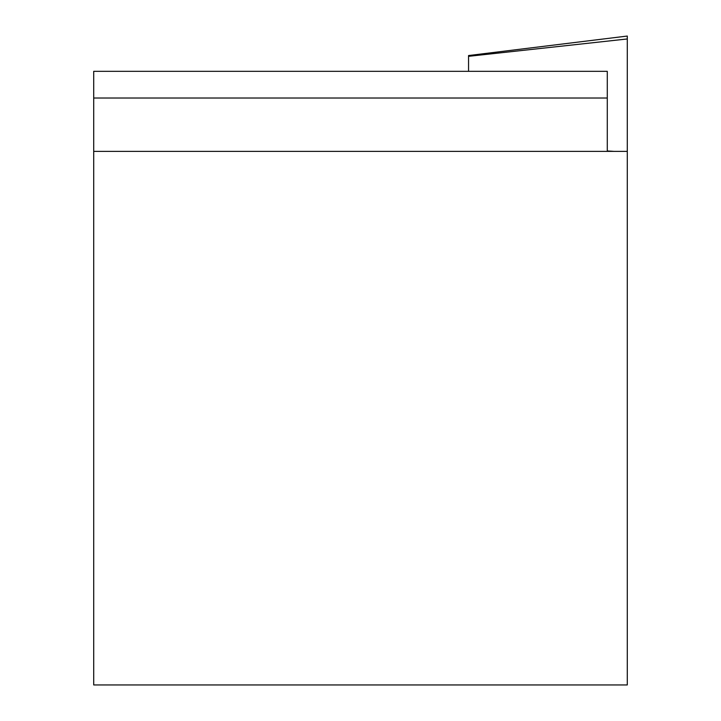 <?xml version="1.0" encoding="UTF-8"?>
<svg xmlns="http://www.w3.org/2000/svg" width="721" height="721" viewBox="0 0 721 721"><rect width="100%" height="100%" fill="white"/><g stroke="black" fill="none" stroke-linecap="round" stroke-linejoin="round"><path stroke-width="1.08" d="M468.551 55.544L468.551 56.328L468.551 55.544L627.288 36.05L627.288 151.374L93.712 151.374L93.712 71.334L607.28 71.334L607.28 150.959L613.95 151.374M93.712 151.374L93.712 684.95L627.288 684.95L627.288 151.374M627.288 38.961L468.551 56.328L468.551 71.334M93.712 98.02L607.28 98.02"/></g></svg>
